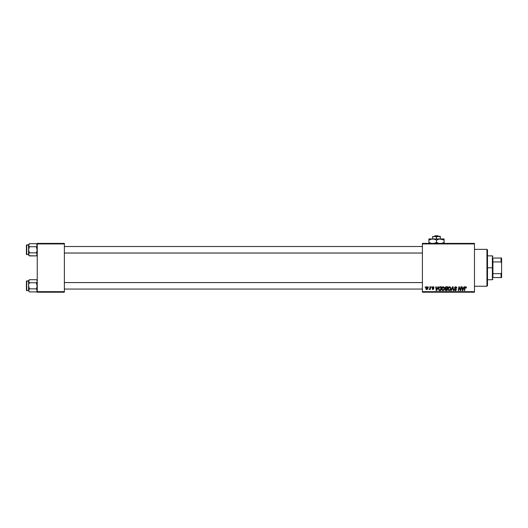 <?xml version="1.0" encoding="UTF-8"?>
<svg xmlns="http://www.w3.org/2000/svg" width="528" height="528" viewBox="0 0 528 528"><rect width="100%" height="100%" fill="white"/><g stroke="black" fill="none" stroke-linecap="round" stroke-linejoin="round"><path stroke-width="0.79" d="M422.4 243.388L474.474 243.388L474.474 243.929L422.4 243.929L422.4 291.667L474.474 291.667L474.474 243.388L422.4 243.388L422.4 243.929L422.4 243.388M441.586 288.941L442.22 287.192L443.665 286.81L444.523 288.083L444.022 290.057L442.596 290.598L441.646 289.535L441.586 288.941L442.893 290.631L444.022 290.057L444.543 288.374L443.236 286.737C442.127 287.001 441.58 287.734 441.586 288.941M438.049 286.783L437.587 287.819L438.478 286.783L436.715 290.578L436.234 290.578L435.712 286.783L436.108 286.783L436.234 287.819L437.587 287.819L436.234 287.819L436.108 286.783L435.712 286.783L436.234 290.578L436.715 290.578L438.478 286.783L438.049 286.783L438.478 286.783L436.715 290.578L436.234 290.578L435.712 286.783L436.108 286.783M465.663 286.737L466.435 287.569L465.663 286.737L466.343 287.1L466.402 287.918L466.006 287.965L465.808 287.212L465.274 287.371L464.66 290.578L464.264 290.578L464.99 287.067L465.663 286.737L464.732 287.8L464.264 290.578L464.66 290.578L465.115 287.892L465.637 287.179L466.006 287.965L466.435 287.569L466.006 287.965L465.637 287.179L465.115 287.892L464.66 290.578L464.264 290.578L464.752 287.701M454.456 287.852L455.195 286.803L456.548 287.08L456.819 288.017L455.822 287.192L454.852 287.747L456.364 289.258L455.961 290.492L454.436 290.156L454.258 289.45L455.235 290.176L456.034 289.707L454.456 287.852L456.034 289.648L455.38 290.189L454.258 289.45L455.367 290.631L456.43 289.621L454.852 287.813L455.618 287.179L456.819 288.017L455.644 286.737L454.456 287.852M451.328 290.578L450.905 290.578L452.562 286.783L453.07 286.783L453.651 290.578L453.248 290.578L452.753 287.324L451.328 290.578L450.905 290.578L451.328 290.578L452.753 287.324L453.248 290.578L453.651 290.578L453.07 286.783L452.562 286.783L453.07 286.783L453.651 290.578L453.248 290.578M447.896 288.941L448.536 287.192L449.981 286.81L450.839 288.083L450.338 290.057L448.912 290.598L447.962 289.535L447.896 288.941L449.209 290.631L450.338 290.057L450.853 288.374L449.552 286.737C448.444 287.001 447.889 287.734 447.896 288.941L447.896 288.941M425.073 287.324L425.555 286.783L425.073 287.324M445.091 288.083L445.744 286.876L447.698 286.783L447.058 290.578L445.157 290.176L445.559 288.73L445.084 287.965L445.559 288.73L445.038 289.661L445.559 290.519L447.058 290.578L447.698 286.783L446.18 286.783L447.698 286.783L447.058 290.578L445.559 290.519L445.038 289.661L445.559 288.73L445.084 287.965L445.559 288.73L445.038 289.661M464.039 286.783L463.577 287.819L464.468 286.783L462.706 290.578L462.224 290.578L461.703 286.783L462.099 286.783L462.224 287.819L463.577 287.819L462.224 287.819L462.099 286.783L461.703 286.783L462.224 290.578L462.706 290.578L464.468 286.783L464.039 286.783L464.468 286.783L462.706 290.578L462.224 290.578L461.703 286.783L462.099 286.783M459.017 288.354L458.627 290.578L458.231 290.578L458.872 286.783L459.287 286.783L460.383 289.997L460.911 286.783L461.307 286.783L460.66 290.578L460.244 290.578L459.155 287.357L458.627 290.578L458.231 290.578L458.872 286.783L459.287 286.783L460.383 289.997L460.502 289.1L460.383 289.997L459.287 286.783L458.872 286.783L458.231 290.578L458.627 290.578L459.155 287.357L460.244 290.578L460.66 290.578L461.307 286.783L460.911 286.783L461.307 286.783L460.66 290.578L460.244 290.578M434.135 287.668L433.382 286.744L434.135 287.72L433.33 287.093L432.696 287.324L433.792 288.737L432.881 289.595L432.069 288.757L432.98 289.252L433.376 288.697L432.373 287.925L432.34 287.199L433.198 286.737L432.26 287.536L433.396 288.869L432.98 289.252L432.069 288.757L432.967 289.595L433.792 288.809L432.656 287.503L433.178 287.08L433.739 287.641M438.478 289.027L439.652 286.876L441.388 286.783L440.741 290.578L438.913 290.308L438.544 288.38L439.652 286.876L438.478 289.027L439.316 290.532L440.741 290.578L441.388 286.783L440.26 286.783L441.388 286.783L440.741 290.578L438.913 290.308M425.806 288.44L426.749 286.777L427.429 286.816L427.97 287.734L427.693 288.988L427.02 289.555L426.149 289.384L425.806 288.44L426.723 289.595L427.97 287.833L427.033 286.737L425.806 288.545M428.716 287.324L429.205 286.783L428.716 287.324M430.049 288.268L430.333 286.783L430.729 286.783L430.267 289.542L429.865 289.542L429.964 288.974L429.059 289.496L430.129 287.885L429.059 289.496L429.964 288.974L429.865 289.542L430.267 289.542L430.729 286.783L430.333 286.783L430.729 286.783L430.267 289.542L429.865 289.542M431.383 287.324L431.871 286.783L431.383 287.324M422.4 292.208L474.474 292.208L474.474 243.929L422.4 243.929L422.4 292.208L422.4 291.667L474.474 291.667L474.474 292.208L422.4 292.208M37.25 243.388L64.37 243.388L64.37 243.929L37.25 243.929L37.25 291.667L64.37 291.667L64.37 243.388L37.25 243.388L37.25 243.929L37.25 243.388M37.25 292.208L64.37 292.208L64.37 243.929L37.25 243.929L37.25 292.208L37.25 291.667L64.37 291.667L64.37 292.208L37.25 292.208M446.087 290.578L445.559 290.519M446.068 286.79L445.084 287.965M445.183 287.489L445.474 287.06M445.784 287.371L447.223 287.225L447.005 288.512L446.173 288.512L445.533 287.687M445.988 287.278L445.513 288.202M446.483 287.225L445.48 287.978L446.173 288.512L447.005 288.512L447.223 287.225L446.094 287.245L445.48 287.978L446.384 287.225M445.658 290.083L445.427 289.641L446.734 290.136L445.427 289.641L446.054 290.136L445.427 289.641L445.718 289.06L445.606 290.05M446.932 288.955L446.734 290.136L446.932 288.955L445.645 289.113L446.932 288.955M445.487 287.866L445.916 288.493M446.292 288.955L445.955 288.981M450.681 287.522L450.839 288.083M450.74 289.258L450.516 289.793M450.463 289.872L449.13 290.624M447.922 288.559L447.995 288.182M449.671 290.07L450.437 288.737M450.41 288.922L449.453 290.156M450.021 289.766L449.222 290.189L448.292 288.981L449.011 290.162L450.14 289.615M448.655 287.707L448.292 288.981L449.519 287.179L448.866 287.45M449.843 287.245L450.463 288.361L449.849 287.245M448.292 288.829L448.318 289.318M448.965 287.377L448.45 288.103M452.885 288.321L452.753 287.324L452.456 288.044M452.753 287.324L452.43 288.097M452.562 286.783L450.905 290.578L452.562 286.783M456.793 287.654L456.43 288.064M456.35 287.555L455.486 287.186M454.859 287.72L456.43 289.621L455.367 290.631M455.75 288.644L454.951 288.143L456.43 289.621M455.149 290.618L454.331 289.951M454.258 289.529L454.654 289.41M454.648 289.496L455.38 290.189L454.661 289.634M455.235 290.176L456.034 289.648L455.202 288.915M455.38 290.189L455.882 289.304M454.555 288.361L454.463 288.024M466.019 287.885L465.637 287.179L465.115 287.892L465.637 287.179L466.039 287.549M464.772 287.602L464.99 287.067M462.416 289.219L462.515 290.162L463.36 288.262L462.515 290.162L462.284 288.262L463.36 288.262L462.284 288.262L462.475 289.694M459.433 288.328L459.631 288.889M460.911 286.783L460.502 289.1L460.911 286.783M433.25 287.08L433.745 287.767L433.178 287.08L433.745 287.767L433.178 287.08L432.656 287.503L433.792 288.809L432.967 289.595L433.792 288.809L433.118 288.004L433.778 288.671M432.656 287.503L433.178 287.08L432.656 287.503L433.118 288.004L432.821 287.826M432.069 288.757L432.472 288.809M432.458 288.704L432.98 289.252L432.458 288.704L432.98 289.252L432.458 288.704L432.98 289.252L433.396 288.869L432.465 288.037M432.854 289.238L433.396 288.869L433.033 288.4L433.376 288.697M433.059 289.245L433.396 288.869M432.333 287.212L433 286.75M436.531 290.162L436.293 288.262L436.531 290.162L437.369 288.262L436.531 290.162L436.432 289.219L436.531 290.162L436.841 289.39M436.293 288.262L437.369 288.262L436.293 288.262M439.798 290.578L439.316 290.532M438.53 288.453L438.629 288.07M439.652 286.876L440.26 286.783M439.844 290.136L440.418 290.136L439.349 290.07L439.844 290.136L438.874 289.054L439.124 287.925L438.913 289.496M440.114 287.239L439.481 287.47M440.26 287.232L440.913 287.225L440.418 290.136L440.913 287.225L440.213 287.232M438.887 288.757L439.468 290.11M438.874 289.199L438.874 289.054C438.847 287.932 439.355 287.324 440.405 287.225M444.523 288.083L444.325 287.437M442.82 290.624L443.916 290.182M441.593 288.743L441.632 288.38M441.804 287.826L441.989 287.489M442.101 287.338L442.523 286.948M443.355 290.07L444.147 288.361L443.137 290.156M443.711 289.766L442.906 290.189L441.976 288.981L442.695 290.162L443.824 289.615M442.339 287.707L441.976 288.981L443.21 287.179L442.556 287.45M443.533 287.245L444.147 288.361L443.54 287.245M442.048 288.387L442.009 289.318M442.655 287.377L442.141 288.103M427.825 288.717L427.561 289.186M425.819 288.116L426.07 287.351M426.386 286.975L426.089 287.324M426.604 289.232L426.202 288.334L426.796 289.245M427.35 288.829L427.581 287.879L426.743 289.252L426.195 288.44L427.033 287.08L426.452 287.476M426.848 289.238L427.218 289.021M426.248 288.011L426.439 289.133M427.568 288.097L426.921 287.093M427.574 287.74L427.165 287.1M429.059 289.496L429.502 289.139M430.333 286.783L430.129 287.885M450.437 288.73L450.463 288.361M436.432 289.219L436.491 289.694M444.127 288.73L444.134 288.149M486.955 286.242L487.496 285.701L487.496 249.896L486.955 249.355L486.955 286.242L486.955 249.355L474.474 249.355L486.955 249.355L487.496 249.896L487.496 285.701L486.955 286.242L474.474 286.242L486.955 286.242M37.191 280.837L37.019 280.454M36.432 279.708L37.019 280.447L36.432 279.708L29.39 279.708L28.796 280.454L29.39 279.708L36.432 279.708L37.25 280.526L36.557 279.84M28.631 290.783L29.39 291.905L28.571 290.38L29.39 288.856L36.432 288.856L37.25 290.38L36.432 291.905L29.39 291.905L28.631 290.783M37.191 290.776L36.432 288.856L37.25 285.806L36.432 282.757L37.191 281.635L36.432 282.757L29.39 282.757L36.432 282.757L37.019 282.025L36.432 282.757L37.191 286.605L36.432 288.856L29.39 288.856L28.571 290.684L26.4 290.367L26.4 281.252L28.571 280.922L28.631 281.629L29.39 279.708L28.571 280.929L26.723 280.922L26.723 290.69L26.723 280.922L26.4 281.252L26.4 290.367L28.571 290.69L29.39 291.905L36.432 291.905L37.25 291.086M37.019 289.595L36.432 288.856M28.571 280.526L28.631 286.598L29.39 288.856L28.571 285.806L28.571 290.38L29.39 288.856L28.631 289.978L28.796 291.166M28.796 282.018L29.39 282.757L28.571 281.233L29.39 282.757L28.796 284.236L29.39 282.757M28.571 281.233L28.631 290.776M28.631 289.978L28.571 290.38M422.4 282.572L64.37 282.572L422.4 282.572M64.37 253.018L422.4 253.018L64.37 253.018M37.191 244.814L37.191 245.606L36.432 243.692L29.39 243.692L28.802 244.424L29.39 243.692L36.432 243.692L37.019 244.431M37.25 244.51L36.432 243.692L37.25 244.51M29.264 255.757L36.432 255.882L37.019 255.149L37.191 253.968L37.191 254.76L36.432 252.833L37.25 249.79L36.432 246.741L37.191 245.612L36.432 246.741L29.39 246.741L36.432 246.741L37.191 245.612L36.432 246.741L37.191 250.582L36.432 252.833L29.39 252.833L28.571 254.357L28.571 255.07L29.39 255.882L28.571 254.357L29.39 252.833L36.432 252.833L37.25 254.357L36.432 255.882L29.39 255.882L28.796 255.143M28.571 244.51L28.631 250.582L29.39 252.833L28.802 253.572L29.39 252.833L28.571 249.79L28.571 254.668L26.4 254.344L26.4 245.23L28.571 244.906L28.631 245.606L29.39 243.692L28.571 244.906L26.723 244.906L26.723 254.668L26.723 244.906L26.4 245.23L26.4 254.344L28.571 254.668L29.39 255.882M37.019 253.579L36.432 252.833M28.631 253.961L28.631 254.753M28.631 245.606L29.39 246.741L28.631 245.606M28.571 245.216L28.571 249.79L29.39 246.741L28.802 246.002M29.39 246.741L28.631 248.992L28.571 254.357M37.191 245.612L37.019 246.002L37.191 245.612M37.191 254.753L36.432 255.882L37.25 255.07M28.631 280.837L28.796 280.454L28.631 280.837M28.631 244.82L28.796 244.431L28.631 244.82M492.921 258.034L492.921 261.928L492.921 258.034L501.059 258.034L492.921 258.034M492.921 267.795L492.921 261.928L492.921 273.662L492.921 267.795L492.38 267.795L492.921 267.795M487.496 255.862L492.38 255.862L492.38 267.795L492.38 255.862L492.921 256.403M487.496 267.795L492.38 267.795L487.496 267.795M492.921 277.563L492.921 273.662L492.921 277.563L501.6 277.563L501.6 272.527L501.059 273.662L492.921 273.662L501.059 273.662L501.059 277.563L501.059 273.662L501.6 272.527L501.6 277.563L492.921 277.563M487.496 279.734L492.38 279.734L492.38 267.795L492.38 279.734L492.921 279.187M501.6 258.034L501.059 258.034L501.059 261.928L501.6 263.069L501.6 272.527L501.6 258.034L501.6 263.069L501.059 261.928L501.059 258.034L501.6 258.034M492.921 261.928L501.059 261.928L492.921 261.928M434.973 235.792L438.035 235.792L434.973 235.792L434.405 236.333L434.973 235.792M438.603 236.333L438.035 235.792L438.603 236.333M440.299 236.92L438.405 236.333L440.299 236.92L440.299 238.94L440.299 236.333L438.405 236.333L440.299 236.92L438.405 236.333L433.627 236.498L435.098 236.379L436.504 236.92L436.504 238.94L436.504 236.92L437.903 236.379L440.299 236.498M432.709 236.333L432.709 238.94L432.709 236.333L432.709 236.92L434.115 236.379L436.504 236.92L438.405 236.333L433.633 236.498M444.101 240.115L444.101 239.639L444.101 240.115L440.299 238.94L428.908 238.94L428.908 239.639L428.908 238.94L444.101 238.94L439.309 239.026L443.19 239.639L441.302 239.026L444.101 240.115L443.197 239.639L444.101 240.115L444.101 242.431L441.283 243.52L444.101 242.431L444.101 239.026M443.19 242.9L444.101 242.431L444.101 243.52L444.101 242.9M437.481 239.606L439.316 239.026L436.504 240.115L433.699 239.026L436.504 240.115L436.504 242.431L438.346 243.276L436.504 242.431L433.706 243.514L436.504 242.431L436.504 240.115L437.474 239.613M433.693 243.52L434.656 243.276L433.693 243.52M435.917 239.791L433.706 239.026L430.749 239.27L433.693 239.026L436.504 240.115M428.908 239.27L428.908 240.115L431.726 239.026L428.908 240.115L428.908 242.431L430.749 243.276L428.908 242.431L428.908 243.52M428.908 242.431L428.908 242.9L428.908 242.431L431.726 243.52L428.908 242.431L428.908 240.115L429.812 239.639M437.092 242.748L439.316 243.52L436.504 242.431M440.299 238.94L441.283 239.026M432.709 238.94L433.693 239.026M428.908 239.639L428.908 240.115L428.908 239.639M432.709 236.92L432.709 236.498M439.382 236.498L438.9 236.379L439.382 236.498M64.37 289.06L422.4 289.06M64.37 282.553L422.4 282.553M422.4 246.53L64.37 246.53M422.4 253.044L64.37 253.044"/></g></svg>
